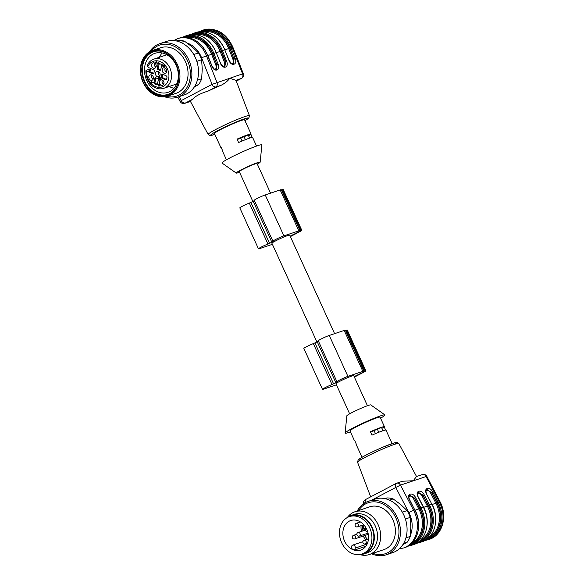<?xml version="1.0" encoding="UTF-8"?>
<svg xmlns="http://www.w3.org/2000/svg" width="584" height="584" viewBox="0 0 584 584"><rect width="100%" height="100%" fill="white"/><g stroke="black" fill="none" stroke-linecap="round" stroke-linejoin="round"><path stroke-width="0.88" d="M158.665 71.657A2.161 1.73 -108.6 0 0 158.381 74.161A2.161 1.73 -108.6 0 0 159.943 75.46M155.797 75.124A2.818 2.256 -108.6 0 0 159.177 76.497A2.818 2.256 -108.6 0 0 159.943 73.343A2.818 2.256 -108.6 0 0 157.432 71.299A2.818 2.256 -108.6 0 0 155.797 75.124M270.56 193.158L257.062 163.535A9.775 0.752 155.5 0 0 247.857 166.9A9.775 0.752 155.5 0 0 239.272 171.638L252.857 201.444M239.557 172.258A13.155 1.015 -24.5 0 1 236.228 173.076A13.155 1.015 -24.5 0 1 247.747 166.659A13.155 1.015 -24.5 0 1 260.15 162.177A13.155 1.015 -24.5 0 1 257.347 164.148M221.373 147.935A16.542 1.277 -24.5 0 1 220.993 147.84L214.467 133.517A16.542 1.277 -24.5 0 1 228.986 125.502A16.542 1.277 -24.5 0 1 244.572 119.8L251.098 134.123A16.542 1.277 155.5 0 0 237.046 139.131L238.601 142.547A16.542 1.277 155.5 0 1 252.653 137.532L256.544 146.08M220.993 147.84A16.542 1.277 -24.5 0 1 221.175 147.496L222.73 150.906A16.542 1.277 -24.5 0 0 222.548 151.256L226.439 159.797M252.273 137.437L250.916 134.473A16.542 1.277 155.5 0 0 251.098 134.123M236.228 173.076L222.081 163.082A21.893 1.686 -24.5 0 1 241.25 152.402A21.893 1.686 -24.5 0 1 261.887 144.941L260.15 162.177M173.645 40.566L177.726 38.624A27.251 21.82 71.4 0 1 206.495 55.867L207.809 55.436L212.014 66.094C214.54 69.708 215.985 70.883 216.336 69.62L217.073 64.43L218.058 64.05C220.774 70.525 214.284 72.701 211.868 66.131L211.875 66.16M214.686 69.452C216.233 69 216.613 67.496 215.824 64.955L216.803 64.576L216.248 69.664M220.416 63.298L220.548 63.225C222.606 66.364 224.052 67.54 224.876 66.751L225.614 61.561L221.416 50.91A26.499 21.221 -108.6 0 0 192.618 34.441M193.735 34.441A26.127 20.922 71.4 0 1 221.139 51.027L225.344 61.707L224.789 66.795M228.943 60.393L224.745 49.742L229.089 60.356C231.147 63.495 232.593 64.671 233.41 63.89L234.148 58.699L235.133 58.32C237.849 64.787 231.366 66.97 228.943 60.393L228.957 60.429M231.768 63.722C233.315 63.262 233.695 61.765 232.899 59.218L233.885 58.838L233.323 63.926M180.901 101.463C179.821 101.769 179.96 101.47 181.339 100.55L212.065 84.366L201.589 57.772L206.495 55.867L216.971 82.468C217.628 84.541 217.219 86.074 215.759 87.06C213.576 86.666 212.35 85.768 212.065 84.366L242.586 73.861A3.76 3.008 -108.6 0 1 241.374 78.46L236.308 81.125L241.572 78.373A3.76 2.234 -117.8 0 1 241.374 78.46L235.848 80.315A25.112 1.934 -24.5 0 1 236.053 80.446L249.419 115.676A22.666 1.752 -24.5 0 0 244.922 116.566A22.666 1.752 -24.5 0 0 221.584 126.524A22.666 1.752 -24.5 0 0 208.167 134.473L190.355 101.273A25.112 1.934 -24.5 0 1 192.537 99.287L184.668 103.397L190.45 101.455M235.848 80.315L229.811 78.241C227.979 80.811 225.139 83.132 221.285 85.206L215.759 87.06L208.247 91.016A25.112 1.934 -24.5 0 1 221.285 85.206M179.273 96.594L181.339 100.55C181.697 101.923 182.931 102.82 185.026 103.244L190.435 101.426M208.247 91.016C200.546 93.396 195.304 96.148 192.537 99.287M216.219 52.64L220.548 63.225L216.204 52.611L213.853 53.4L218.058 64.05M221.416 50.91L224.745 49.742A27.251 21.82 -108.6 0 0 195.976 32.5L193.632 33.288A27.251 21.82 71.4 0 1 222.394 50.531L226.592 61.181L224.365 62.086L220.153 51.407L216.387 52.669M250.916 134.473L248.55 135.722M249.638 138.109L248.215 134.984L240.769 138.094A10.337 0.796 155.5 0 0 237.243 139.576M240.769 138.094L242.097 141.021M243.944 136.415L245.419 139.656M160.198 96.688A24.061 19.265 71.4 0 1 140.744 74.825A24.061 19.265 71.4 0 1 152.49 50.472A24.061 19.265 71.4 0 1 179.952 76.38A24.061 19.265 71.4 0 1 167.805 96.083A24.061 19.265 71.4 0 1 160.198 96.688M167.805 96.083L175.923 93.36A24.061 19.265 -108.6 0 0 186.522 64.422A24.061 19.265 -108.6 0 0 160.6 47.749L152.49 50.472M178.908 76.424A23.309 18.659 -108.6 0 0 150.088 52.275A23.309 18.659 -108.6 0 0 150.176 91.557A23.309 18.659 -108.6 0 0 178.908 76.424M140.693 70.438A23.119 18.513 -108.6 0 0 167.082 95.338A23.119 18.513 -108.6 0 0 177.273 67.525A23.119 18.513 -108.6 0 0 152.366 51.509A23.119 18.513 -108.6 0 0 140.693 70.438M158.169 84.738L159.045 86.103L159.242 85.249L158.169 84.738L159.614 85.337M152.898 51.334A23.119 18.513 -108.6 0 0 141.759 70.08A23.119 18.513 -108.6 0 0 167.615 95.148M159.242 85.249L159.673 85.103M161.943 51.436A22.462 17.987 -108.6 0 0 142.299 70.168A22.462 17.987 -108.6 0 0 154.351 92.513A22.462 17.987 -108.6 0 0 174.755 89.608M156.242 61.554L156.023 61.962M156.454 61.816L157.103 62.138L156.154 61.919M159.512 85.374L158.972 86.432L157.775 84.176L159.322 84.914L159.41 84.541L160.162 85.308L159.512 85.374L160.162 85.337M160.512 79.168L161.016 79.373M160.096 77.497L159.768 78.585M160.074 77.971L160.563 77.847M160.907 79.022L160.483 79.168L159.841 77.979L159.556 79.256L158.388 78.409L158.702 77.051L158.731 78.278L159.337 78.723L159.753 77.599M156.023 77.862A1.124 0.905 -108.6 0 0 155.943 78.088L154.869 78.453L153.95 82.402A1.124 0.905 -108.6 0 0 154.519 83.804A11.278 9.03 -108.6 0 0 156.351 84.665A1.124 0.905 -108.6 0 0 157.388 84.03L158.315 80.074A1.124 0.905 -108.6 0 0 157.49 78.57A4.701 3.76 -108.6 0 1 156.162 77.942A1.124 0.905 -108.6 0 0 154.869 78.453M153.95 82.402L155.023 82.045L155.943 78.088M155.023 82.045A1.124 0.905 -108.6 0 0 155.592 83.446L154.519 83.804M157.308 84.271A11.278 9.03 71.4 0 1 155.592 83.446M162.834 74.27A1.124 0.905 -108.6 0 0 162.724 74.694A4.701 3.76 71.4 0 1 162.374 76.205A1.124 0.905 -108.6 0 0 162.972 77.825L161.907 78.183L165.382 79.825A1.124 0.905 -108.6 0 0 166.484 79.329A11.278 9.03 -108.6 0 0 166.973 77.249A1.124 0.905 -108.6 0 0 166.294 75.905L162.819 74.263A1.124 0.905 -108.6 0 0 161.658 75.051A4.701 3.76 -108.6 0 1 161.308 76.562A1.124 0.905 -108.6 0 0 161.907 78.183M165.382 79.825L166.425 79.475L162.972 77.825M157.293 68.051L158.359 67.693L159.279 63.736L158.213 64.101L157.293 68.051A1.124 0.905 -108.6 0 0 158.111 69.562A4.701 3.76 -108.6 0 1 159.439 70.189A1.124 0.905 -108.6 0 0 160.731 69.678L161.651 65.722A1.124 0.905 -108.6 0 0 161.082 64.328A11.278 9.03 -108.6 0 0 159.257 63.459A1.124 0.905 -108.6 0 0 158.213 64.101M158.359 67.693A1.124 0.905 -108.6 0 0 159.184 69.204A4.701 3.76 71.4 0 1 160.505 69.832A1.124 0.905 -108.6 0 0 160.651 69.912M151.438 81.65L151.855 82.716M151.519 82.161L151.716 83.001L151.066 81.578L153.461 82.738M163.754 66.678L164.162 66.656C164.301 65.51 164.038 65.342 163.367 66.138L163.126 65.496C162.432 64.992 162.294 65.211 162.702 66.145L162.622 64.795L164.527 65.722L164.265 66.992L163.717 67.036L164.695 66.846M163.046 64.649L162.578 65.174M163.556 65.35L163.549 65.831M163.9 65.539L164.308 65.393M164.586 66.51L164.162 66.656M144.467 70.204A20.579 16.476 -108.6 0 0 167.958 92.367A20.579 16.476 -108.6 0 0 169.915 91.527A20.579 16.476 -108.6 0 0 176.572 66.357A20.579 16.476 -108.6 0 0 154.855 53.348A20.579 16.476 -108.6 0 0 144.467 70.204M157.249 62.89L157.592 63.634L158.184 62.437L157.768 64.233L156.673 62.276L156.03 61.955L156.067 63.364L155.614 62.853L156.016 61.575L157.249 62.89M156.957 62.181L156.03 61.955M157.709 84.454L158.082 84.33M159.841 77.577L160.79 78.139L160.593 79.512L160.104 79.19M160.593 79.512L160.045 79.555L160.469 79.409M162.556 80.183A2.161 1.73 -108.6 0 0 162.264 82.687A2.161 1.73 -108.6 0 0 163.827 83.986M159.68 83.651A2.818 2.256 -108.6 0 0 163.06 85.016A2.818 2.256 -108.6 0 0 163.827 81.87A2.818 2.256 -108.6 0 0 161.315 79.825A2.818 2.256 -108.6 0 0 159.68 83.651M165.36 68.138A2.161 1.73 -108.6 0 0 164.965 70.379A2.161 1.73 -108.6 0 0 166.63 71.934M165.659 73.102A2.818 2.256 -108.6 0 0 165.863 72.971A2.818 2.256 -108.6 0 0 166.63 69.825A2.818 2.256 -108.6 0 0 164.119 67.773A2.818 2.256 -108.6 0 0 162.301 71.117A2.818 2.256 -108.6 0 0 165.659 73.102M154.782 63.13A2.161 1.73 -108.6 0 0 154.395 65.379A2.161 1.73 -108.6 0 0 156.059 66.934M155.921 64.481A2.818 2.256 -108.6 0 0 153.548 62.773A2.818 2.256 -108.6 0 0 151.774 66.255A2.818 2.256 -108.6 0 0 155.293 67.97A2.818 2.256 -108.6 0 0 155.921 64.481M151.979 75.183A2.161 1.73 -108.6 0 0 151.592 77.431A2.161 1.73 -108.6 0 0 153.256 78.986M149.949 75.029A2.818 2.256 -108.6 0 0 149.175 78.782A2.818 2.256 -108.6 0 0 152.49 80.015A2.818 2.256 -108.6 0 0 153.256 76.869A2.818 2.256 -108.6 0 0 150.745 74.825A2.818 2.256 -108.6 0 0 149.949 75.029M150.635 68.496A2.54 2.029 71.4 0 1 149.431 71.263A2.54 2.029 71.4 0 1 149.227 71.321L148.161 71.679L152.782 73.869A1.124 0.905 -108.6 0 0 153.95 73.08A4.701 3.76 -108.6 0 1 154.3 71.569A1.124 0.905 -108.6 0 0 153.694 69.949L149.073 67.759A2.54 2.029 71.4 0 0 148.095 66.919L147.307 65.685M163.345 65.423L162.615 65.153L163.046 65.014M164.097 65.393L163.367 66.138M164.265 66.992L163.717 67.036L164.141 66.89M162.133 52.969A20.579 16.476 -108.6 0 0 159.454 57.254M169.265 86.469A20.579 16.476 -108.6 0 0 173.988 88.272M153.833 73.504L149.227 71.321M148.161 71.679A2.54 2.029 71.4 0 1 147.022 71.518L146.241 70.284L150.687 68.788M166.725 96.404A26.893 21.535 -108.6 0 0 188.676 63.7A26.893 21.535 -108.6 0 0 151.431 50.866M164.681 96.783A28.193 22.572 -108.6 0 0 177.66 97.134A28.193 22.572 -108.6 0 0 190.085 63.225A28.193 22.572 -108.6 0 0 159.709 43.683A28.193 22.572 -108.6 0 0 149.577 51.801M177.66 97.134L184.281 94.915A28.193 22.572 -108.6 0 0 196.706 60.999A28.193 22.572 -108.6 0 0 166.331 41.464L159.709 43.683M194.311 86.958L198.575 84.607L195.027 85.797M198.575 84.607A26.309 21.068 -108.6 0 0 201.655 78.752L202.246 69.043L201.611 59.75L196.823 61.356M197.377 80.191L201.655 78.752M201.611 59.75A26.309 21.068 -108.6 0 0 198.502 52.925L192.143 46.881L184.559 41.245L180.909 42.471M193.764 54.516L198.502 52.925M184.559 41.245A26.309 21.068 -108.6 0 0 178.368 40.274L176.339 40.953M290.138 236.118L300.154 231.198L290.292 236.447M290.365 236.608L300.84 231.096L301.862 230.424L299.044 231.322A5.636 0.438 155.5 0 0 299.942 230.629L281.291 189.705A5.636 0.438 155.5 0 0 280.174 189.931L265.231 194.947A6.767 0.526 155.5 0 0 258.274 197.91A6.767 0.526 155.5 0 0 254.259 200.29L272.911 241.214A6.767 0.526 155.5 0 0 273.276 241.221L273.057 241.469A13.906 1.073 155.5 0 0 271.837 242.214L253.193 201.29A13.906 1.073 155.5 0 0 250.886 202.4L249.302 203.101A6.767 0.526 155.5 0 0 242.922 205.969A6.767 0.526 155.5 0 0 239.812 207.897L258.464 248.821A6.767 0.526 155.5 0 0 259.8 248.55L272.399 244.324M299.942 230.629A5.636 0.438 155.5 0 0 298.826 230.855L283.882 235.87A6.767 0.526 155.5 0 0 276.925 238.834A6.767 0.526 155.5 0 0 272.911 241.214M254.383 200.56A13.906 1.073 155.5 0 0 253.193 201.29M271.837 242.214A13.906 1.073 155.5 0 0 269.538 243.324L267.947 244.024A6.767 0.526 155.5 0 0 261.574 246.893A6.767 0.526 155.5 0 0 258.464 248.821M301.862 230.424L283.218 189.501L281.437 190.019M316.893 341.947L271.91 243.251A9.775 0.752 -24.5 0 1 275.254 241.068A9.775 0.752 -24.5 0 1 284.525 236.768A9.775 0.752 -24.5 0 1 289.701 235.148L334.596 333.661M349.648 413.837L335.946 383.761A9.775 0.752 -24.5 0 1 341.749 380.323A9.775 0.752 -24.5 0 1 351.794 376.045A9.775 0.752 -24.5 0 1 353.729 375.651L367.438 405.727M354.4 377.118L364.869 371.599L365.898 370.928L363.073 371.826A5.636 0.438 155.5 0 0 363.971 371.132L345.319 330.208A5.636 0.438 155.5 0 0 344.202 330.434L329.259 335.45A6.767 0.526 155.5 0 0 322.31 338.421A6.767 0.526 155.5 0 0 318.287 340.793L336.939 381.717A6.767 0.526 155.5 0 0 337.304 381.732L337.085 381.972A13.906 1.073 155.5 0 0 335.873 382.717A13.906 1.073 155.5 0 0 333.566 383.827L331.982 384.535A6.767 0.526 155.5 0 0 325.602 387.404A6.767 0.526 155.5 0 0 322.492 389.324A6.767 0.526 155.5 0 0 323.835 389.061L336.428 384.827M365.898 370.928L347.246 330.004L345.465 330.529M318.411 341.063A13.906 1.073 155.5 0 0 317.221 341.793A13.906 1.073 155.5 0 0 314.922 342.903L313.331 343.611A6.767 0.526 155.5 0 0 306.95 346.48A6.767 0.526 155.5 0 0 303.841 348.4L322.492 389.324M363.971 371.132A5.636 0.438 155.5 0 0 362.854 371.358L347.911 376.373A6.767 0.526 155.5 0 0 340.961 379.344A6.767 0.526 155.5 0 0 336.939 381.717M354.174 376.622L364.19 371.709L354.32 376.95M335.873 382.717L317.221 341.793M365.767 529.367L365.102 529.717A1.124 0.905 -108.6 0 1 363.715 528.666A13.155 10.534 71.4 0 1 363.847 524.892M371.599 553.763A28.193 22.572 -108.6 0 0 386.236 554.8A28.193 22.572 -108.6 0 0 398.66 520.891A28.193 22.572 -108.6 0 0 368.285 501.349A28.193 22.572 -108.6 0 0 357.24 511.007M386.236 554.8L392.849 552.581A28.193 22.572 -108.6 0 0 405.274 518.665A28.193 22.572 -108.6 0 0 374.899 499.13L368.285 501.349M402.887 544.616L407.143 542.273L403.595 543.463M407.143 542.273A26.309 21.068 -108.6 0 0 410.224 536.419L410.815 526.71L410.18 517.409L405.391 519.023M405.946 537.857L410.224 536.419M410.18 517.409A26.309 21.068 -108.6 0 0 407.07 510.591L400.712 504.539L393.127 498.904L389.477 500.13M402.332 512.183L407.07 510.591M384.907 498.619L386.936 497.94A26.309 21.068 -108.6 0 1 393.127 498.904M372.899 553.333A26.893 21.535 -108.6 0 0 397.85 539.769A26.893 21.535 -108.6 0 0 386.623 506.321A26.893 21.535 -108.6 0 0 358.539 510.569M359.89 554.596A22.557 18.06 -108.6 0 0 369.285 554.544L384.009 549.595A22.557 18.06 -108.6 0 0 393.952 522.468A22.557 18.06 -108.6 0 0 369.65 506.839L354.919 511.781A22.557 18.06 -108.6 0 0 347.407 517.409M369.285 554.544A22.557 18.06 -108.6 0 0 379.22 527.418A22.557 18.06 -108.6 0 0 354.919 511.781M359.474 554.588A20.301 16.257 -108.6 0 0 364.08 553.909L367.285 552.836A20.301 16.257 -108.6 0 0 376.227 528.418A20.301 16.257 -108.6 0 0 354.357 514.351L351.159 515.424A20.301 16.257 -108.6 0 0 347.071 517.665M364.08 553.909A20.301 16.257 -108.6 0 0 373.03 529.498A20.301 16.257 -108.6 0 0 351.159 515.424M349.414 516.606L351.334 515.964A19.732 15.804 71.4 0 1 372.599 529.637A19.732 15.804 71.4 0 1 363.905 553.376L361.978 554.019A19.732 15.804 71.4 0 1 345.034 548.084A19.732 15.804 71.4 0 1 339.998 527.885A19.732 15.804 71.4 0 1 349.414 516.606A19.732 15.804 71.4 0 1 370.679 530.287A19.732 15.804 71.4 0 1 361.978 554.019M343.29 529.44A15.6 12.49 71.4 0 1 350.736 520.526A15.6 12.49 71.4 0 1 367.54 531.338A15.6 12.49 71.4 0 1 360.664 550.099A15.6 12.49 71.4 0 1 354.24 550.157A15.6 12.49 71.4 0 1 343.29 529.44M365.825 546.266L354.773 549.975A15.6 12.49 71.4 0 1 351.181 548.281L351.626 546.383A2.256 1.803 71.4 0 1 352.7 545.098A2.256 1.803 71.4 0 1 354.634 545.77A2.256 1.803 71.4 0 1 355.211 548.084L354.773 549.975M380.549 418.188A21.893 1.686 155.5 0 0 384.914 414.903L370.767 404.909A13.155 1.015 155.5 0 0 358.408 409.472A13.155 1.015 155.5 0 0 346.845 415.808L345.108 433.043A21.893 1.686 155.5 0 0 350.451 431.904M370.592 432.175A10.337 0.796 -24.5 0 1 374.11 430.693L375.446 433.627M374.11 430.693L377.293 429.021L378.768 432.262M377.293 429.021L381.564 427.59L382.987 430.715M384.914 414.903A21.893 1.686 155.5 0 0 364.343 422.502A21.893 1.686 155.5 0 0 345.108 433.043M362.014 457.287L355.897 443.855A16.542 1.277 -24.5 0 1 356.072 443.511L354.524 440.095A16.542 1.277 -24.5 0 0 354.342 440.445A16.542 1.277 -24.5 0 0 354.722 440.54M381.899 428.327L384.265 427.079A16.542 1.277 155.5 0 0 384.447 426.729A16.542 1.277 155.5 0 0 370.395 431.737L371.95 435.153A16.542 1.277 155.5 0 1 385.995 430.138L392.119 443.563M384.265 427.079L385.615 430.043M384.447 426.729L380.089 417.18A16.542 1.277 155.5 0 0 364.511 422.882A16.542 1.277 155.5 0 0 349.991 430.897L354.342 440.445M432.16 504.474L435.905 503.218L430.634 493.1L431.576 492.633L436.839 502.751A26.127 20.922 71.4 0 1 427.481 538.769M426.656 489.407L431.576 492.633L426.736 489.363C425.751 490.399 425.751 491.969 426.743 494.079L426.641 494.188M418.115 492.276L423.035 495.495L422.093 495.969C420.451 493.414 418.896 492.641 417.421 493.648M415.078 510.212L418.823 508.956L413.56 498.831L414.494 498.364L419.765 508.481A26.127 20.922 71.4 0 1 410.399 544.5M409.574 495.144L414.764 498.225L409.654 495.093M418.1 497.057L418.056 496.969C414.684 490.837 421.174 488.655 424.247 494.889L423.305 495.356L418.195 492.232M439.978 501.612C447.819 515.694 442.716 535.294 429.262 539.361A27.251 21.82 -108.6 0 0 439.212 501.722A3.76 0.431 152.5 0 1 439.978 501.612L426.853 476.413A3.76 0.431 152.5 0 0 426.086 476.522L400.478 485.121L395.769 487.465C394.879 486.275 395.069 484.902 396.353 483.34L396.711 483.187C398.251 482.829 399.5 483.479 400.478 485.121L413.596 510.328L414.925 509.912C422.882 524.22 417.669 543.821 404.821 547.566A27.251 21.82 -108.6 0 0 414.771 509.934L409.566 499.926M426.59 539.441A26.499 21.221 -108.6 0 0 437.102 502.583L431.839 492.487L432.781 492.02L438.036 502.116A27.251 21.82 71.4 0 1 428.094 539.755L429.262 539.361M424.247 494.889L429.503 504.985L431.999 504.174C439.956 518.482 434.751 538.09 421.904 541.828A27.251 21.82 -108.6 0 0 431.853 504.196L426.59 494.101L431.897 504.291M409.508 545.171A26.499 21.221 -108.6 0 0 420.02 508.321L414.764 498.225L415.706 497.758L420.962 507.854A27.251 21.82 71.4 0 1 411.012 545.485L407.822 546.237M402.529 481.231L413.246 480.749L416.443 476.595M426.853 476.413A3.76 3.76 0 0 0 422.327 474.588L416.334 476.595M365.62 499.524L364.788 502.948M388.842 487.297L373.132 495.568M402.719 481.172L396.353 483.34M201.589 57.772A23.491 18.812 -108.6 0 0 187.172 43.048M187.442 35.361C199.94 32.638 209.576 38.369 216.35 52.567L216.204 52.611A27.251 21.82 -108.6 0 0 187.442 35.361L185.091 36.15A27.251 21.82 71.4 0 1 213.853 53.4L212.875 53.779A26.499 21.221 -108.6 0 0 184.084 37.31M244.973 120.684A20.79 1.606 155.5 0 0 241.791 119.764A20.79 1.606 155.5 0 0 216.262 131.4A20.79 1.606 155.5 0 0 214.868 134.4M223.227 66.583C224.774 66.131 225.154 64.634 224.365 62.086M221.139 51.027L220.153 51.407A25.375 20.316 -108.6 0 0 196.224 34.675M232.899 59.218L228.694 48.538L224.928 49.808M202.276 31.572A26.127 20.922 71.4 0 1 229.673 48.158L228.694 48.538A25.375 20.316 -108.6 0 0 204.758 31.806M229.673 48.158L233.885 58.838L229.95 48.041A26.499 21.221 -108.6 0 0 201.159 31.572M215.824 64.955L211.62 54.275L207.853 55.538M185.201 37.31A26.127 20.922 71.4 0 1 212.598 53.896L211.62 54.275A25.375 20.316 -108.6 0 0 187.683 37.544M212.598 53.896L216.803 64.576L212.875 53.779M203.341 30.025L202.166 30.419A27.251 21.82 71.4 0 1 230.936 47.662L232.103 47.267L242.586 73.861L243.316 73.672L232.833 47.078L232.103 47.267A27.251 21.82 -108.6 0 0 203.341 30.025C216.365 27.265 226.198 32.945 232.833 47.078M211.868 66.131L207.663 55.473A27.251 21.82 -108.6 0 0 178.901 38.23L177.726 38.624M229.95 48.041L230.936 47.662L235.133 58.32M226.592 61.181C229.315 67.656 222.825 69.839 220.402 63.262M178.901 38.23C191.399 35.507 201.035 41.238 207.809 55.436L207.678 55.509M195.976 32.5C208.481 29.769 218.117 35.507 224.891 49.706L224.752 49.771M156.351 84.665L157.249 84.366M161.308 76.562L162.374 76.205M162.724 74.694L161.658 75.051M159.439 70.189L160.505 69.832M159.184 69.204L158.111 69.562M152.782 73.869L153.826 73.518M151.263 82.242L151.694 82.096M146.694 71.365A13.534 10.833 -108.6 0 0 161.381 87.104A13.534 10.833 -108.6 0 0 166.141 66.664A13.534 10.833 -108.6 0 0 147.759 66.758M145.898 70.679C145.562 79.913 151.249 86.125 154.986 87.564C157.943 88.994 160.87 89.25 163.775 88.315A15.41 12.344 -108.6 0 0 170.565 69.781A15.41 12.344 -108.6 0 0 153.964 59.093C150.781 60.232 148.46 62.488 147.015 65.861M147.022 71.518L150.438 70.372M283.882 235.87L265.231 194.947M298.826 230.855L280.174 189.931M269.538 243.324L250.886 202.4M267.947 244.024L249.302 203.101M301.271 230.541L282.619 189.618M300.417 230.826L281.765 189.902M362.854 371.358L344.202 330.434M364.445 371.336L345.801 330.413M365.299 371.044L346.655 330.121M331.982 384.535L313.331 343.611M333.566 383.827L314.922 342.903M347.911 376.373L329.259 335.45M362.693 525.118A14.469 11.585 -108.6 0 0 362.993 530.885M364.737 535.543A14.469 11.585 -108.6 0 0 367.431 539.222M365.803 539.769A15.6 12.49 71.4 0 1 363.219 536.046M361.489 531.389A15.6 12.49 71.4 0 1 361.065 525.666M367.117 544.084L355.211 548.084M365.942 529.038A1.124 0.905 71.4 0 1 365.423 528.089A13.155 10.534 71.4 0 1 365.365 526.863M366.044 527.98L363.715 528.666M423.619 507.343L427.364 506.087L422.093 495.969M420.779 539.944A25.375 20.316 -108.6 0 0 427.364 506.087L428.306 505.62A26.127 20.922 71.4 0 1 418.94 541.638M429.32 537.083A25.375 20.316 -108.6 0 0 435.905 503.218L436.839 502.751M430.634 493.1C428.984 490.545 427.43 489.779 425.962 490.786M413.56 498.831C411.91 496.283 410.355 495.509 408.888 496.517M412.238 542.813A25.375 20.316 -108.6 0 0 418.823 508.956L419.765 508.481M418.049 542.31A26.499 21.221 -108.6 0 0 428.561 505.452L423.035 495.495L428.306 505.62M416.363 543.375L419.553 542.616A27.251 21.82 71.4 0 0 429.503 504.985L428.561 505.452M437.102 502.583L439.212 501.722L426.086 476.522A3.76 3.008 71.4 0 0 422.327 474.588M423.356 507.153L418.056 496.969M418.202 492.224C417.21 493.268 417.217 494.838 418.21 496.947L423.466 507.043C431.423 521.351 426.211 540.952 413.363 544.697A27.251 21.82 -108.6 0 0 423.312 507.065L420.02 508.321M360.985 459.652A20.79 1.606 -24.5 0 1 376.811 449.863A20.79 1.606 -24.5 0 1 394.58 444.336M409.661 495.093C408.676 496.13 408.676 497.707 409.669 499.809L414.822 510.022M426.59 494.101C423.225 487.969 429.714 485.793 432.781 492.02M409.515 499.831C406.15 493.706 412.64 491.524 415.706 497.758M357.576 462.309L358.123 459.988L359.459 458.885C361.832 457.075 372.052 451.768 383.695 446.84L395.018 442.679L396.938 442.409L398.828 443.511A22.666 1.752 155.5 0 0 377.476 451.33A22.666 1.752 155.5 0 0 357.576 462.309L370.679 496.845M410.34 535.36A23.491 18.812 -108.6 0 0 408.895 512.672A3.76 0.431 -27.5 0 1 413.596 510.328A27.251 21.82 71.4 0 1 403.654 547.96L404.821 547.566M408.895 512.672L395.769 487.465L371.402 500.298M360.379 521.928L356.335 523.286A1.876 1.504 71.4 0 1 357.335 523.366A1.876 1.504 71.4 0 1 358.43 525.775A1.876 1.504 71.4 0 1 357.532 526.848L363.737 524.768M365.635 529.995L358.087 532.528A1.876 1.504 71.4 0 1 359.08 532.608A1.876 1.504 71.4 0 1 360.182 535.017A1.876 1.504 71.4 0 1 359.284 536.09L368.051 533.148M356.809 534.236L353.532 535.338A1.876 1.504 71.4 0 1 354.532 535.411A1.876 1.504 71.4 0 1 355.627 537.827A1.876 1.504 71.4 0 1 354.729 538.901L368.292 534.345M368.475 538.871L364.109 540.339A1.876 1.504 71.4 0 1 365.102 540.419A1.876 1.504 71.4 0 1 366.204 542.828A1.876 1.504 71.4 0 1 365.307 543.901L367.504 543.164M241.572 78.373A3.76 3.76 0 0 0 243.316 73.672M177.806 97.09L180.142 101.572C181.412 103.368 182.923 103.981 184.668 103.397M185.091 36.15L182.091 37.478M190.632 34.609L193.632 33.288M202.166 30.419L199.173 31.74M244.981 120.698L248.879 117.983L249.419 115.676M208.167 134.473L210.058 135.576L214.876 134.415M156.089 61.933L156.519 61.787M159.841 77.979L160.264 77.833M160.417 79.198L160.841 79.052M164.097 66.685L164.52 66.54M166.856 54.765L153.964 59.093M176.667 83.986L163.775 88.315M362.883 541.675L352.7 545.098M424.896 540.507L428.094 539.755M421.904 541.828L419.553 542.616M413.363 544.697L411.012 545.485M363.686 504.335C363.569 502.16 362.357 502.554 365.423 499.612L373.475 495.371M398.828 443.511L416.538 476.529M396.149 483.428L388.097 487.669M399.222 548.872L403.654 547.96M366.365 528.578A1.876 1.876 0 0 0 367.73 531.936M364.109 540.339A1.876 1.876 0 0 0 362.927 542.719A1.876 1.876 0 0 0 365.307 543.901M353.532 535.338A1.876 1.876 0 0 0 352.349 537.718A1.876 1.876 0 0 0 354.729 538.901M356.335 523.286A1.876 1.876 0 0 0 355.152 525.666A1.876 1.876 0 0 0 357.532 526.848M358.087 532.528A1.876 1.876 0 0 0 356.904 534.908A1.876 1.876 0 0 0 359.284 536.09"/></g></svg>
